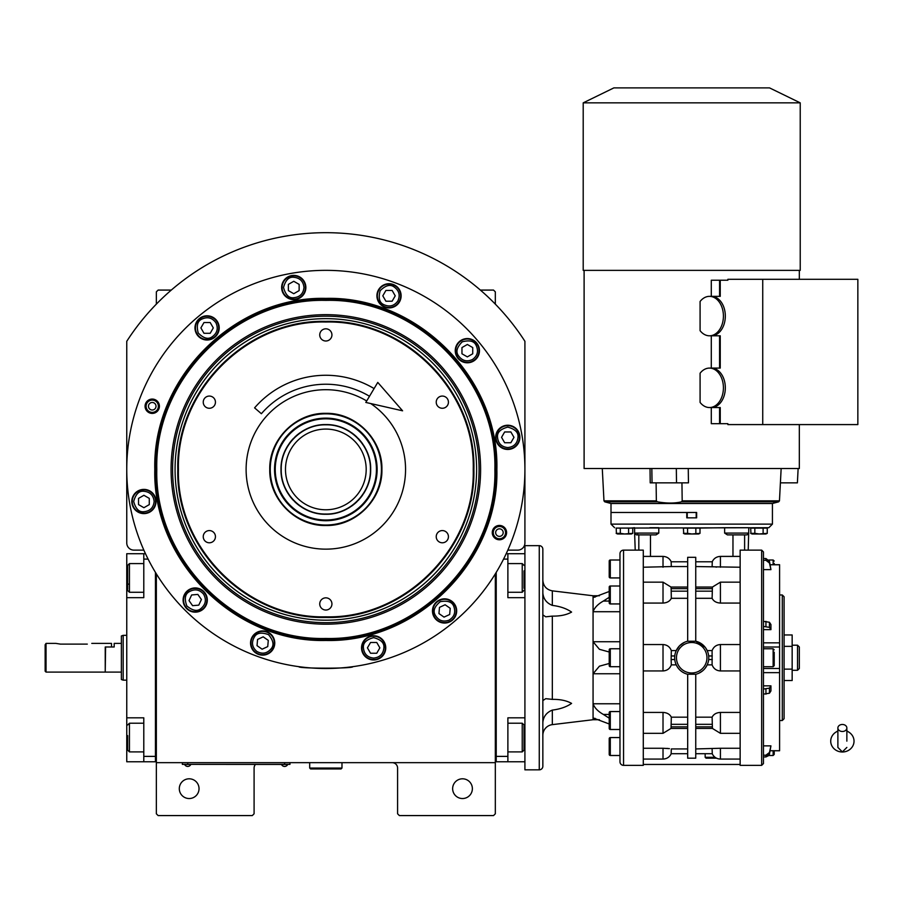 <?xml version="1.0" encoding="UTF-8"?>
<svg xmlns="http://www.w3.org/2000/svg" width="903" height="903" viewBox="0 0 903 903"><rect width="100%" height="100%" fill="white"/><g stroke="black" fill="none" stroke-linecap="round" stroke-linejoin="round"><path stroke-width="1.35" d="M156.343 573.856L156.343 762.663L495.329 762.663L495.329 813.784L493.535 815.578L399.374 815.578L397.58 813.784L397.58 768.047A5.384 5.384 0 0 0 392.195 762.663M156.343 762.663L156.343 813.784L158.138 815.578L252.298 815.578L254.093 813.784L254.093 768.047A5.384 5.384 0 0 1 255.47 764.457M472.371 788.669A9.865 9.865 0 0 0 462.505 778.804A9.865 9.865 0 0 0 452.64 788.669A9.865 9.865 0 0 0 462.505 798.534A9.865 9.865 0 0 0 472.371 788.669M495.329 728.134L495.329 674.123M495.329 762.663L495.329 573.856M507.825 550.13L517.746 550.13A7.179 7.179 0 0 0 524.914 542.963L524.914 341.3A236.744 236.744 0 0 0 126.759 341.3L126.759 542.963A7.179 7.179 0 0 0 133.926 550.13L143.848 550.13M199.032 788.669A9.865 9.865 0 0 0 189.167 778.804A9.865 9.865 0 0 0 179.302 788.669A9.865 9.865 0 0 0 189.167 798.534A9.865 9.865 0 0 0 199.032 788.669M156.343 304.13L156.343 291.861L158.138 290.077L171.299 290.077M480.373 290.077L493.535 290.077L495.329 291.861L495.329 304.13M288.17 764.367L284.58 764.367L289.965 764.367L289.965 762.663M184.144 764.367L284.58 764.457M284.58 762.663L284.58 764.367L187.734 764.367L187.734 762.663M182.35 762.663L182.35 764.367L187.734 764.457M184.867 764.457L190.601 764.457M281.713 764.457L287.459 764.457M496.876 469.425C499.235 560.819 417.231 642.823 325.836 640.464C234.441 642.812 152.438 560.819 154.797 469.425C152.438 378.03 234.441 296.026 325.836 298.385C417.231 296.026 499.235 378.03 496.876 469.425M496.221 469.425C498.569 560.47 416.881 642.157 325.836 639.809C234.791 642.157 153.104 560.47 155.451 469.425C153.104 378.38 234.791 296.692 325.836 299.04C416.881 296.692 498.569 378.38 496.221 469.425C498.569 378.38 416.881 296.692 325.836 299.04M303.668 667.272L298.938 666.674C297.256 668.66 354.416 668.66 352.734 666.674L348.005 667.272M506.606 532.612A7.179 7.179 0 0 1 499.427 539.78A7.179 7.179 0 0 1 492.259 532.612A7.179 7.179 0 0 1 499.427 525.433A7.179 7.179 0 0 1 506.606 532.612M159.413 406.237A7.179 7.179 0 0 1 152.246 413.416A7.179 7.179 0 0 1 145.067 406.237A7.179 7.179 0 0 1 152.246 399.07A7.179 7.179 0 0 1 159.413 406.237M126.759 469.425A199.078 199.078 0 0 0 325.836 668.502A199.078 199.078 0 0 0 524.914 469.425A199.078 199.078 0 0 0 325.836 270.347A199.078 199.078 0 0 0 126.759 469.425M456.681 610.936A12.111 12.111 0 0 0 444.581 598.836A12.111 12.111 0 0 0 432.469 610.936A12.111 12.111 0 0 0 444.581 623.047A12.111 12.111 0 0 0 456.681 610.936M385.75 647.857A12.111 12.111 0 0 0 373.65 635.757A12.111 12.111 0 0 0 361.539 647.857A12.111 12.111 0 0 0 373.65 659.969A12.111 12.111 0 0 0 385.75 647.857M274.76 643.015A12.111 12.111 0 0 0 262.649 630.915A12.111 12.111 0 0 0 250.549 643.015A12.111 12.111 0 0 0 262.649 655.126A12.111 12.111 0 0 0 274.76 643.015M207.318 600.055A12.111 12.111 0 0 0 195.206 587.943A12.111 12.111 0 0 0 183.106 600.055A12.111 12.111 0 0 0 195.206 612.155A12.111 12.111 0 0 0 207.318 600.055M156.016 501.504A12.111 12.111 0 0 0 143.904 489.392A12.111 12.111 0 0 0 131.804 501.504A12.111 12.111 0 0 0 143.904 513.604A12.111 12.111 0 0 0 156.016 501.504M219.203 327.913A12.111 12.111 0 0 0 207.092 315.802A12.111 12.111 0 0 0 194.98 327.913A12.111 12.111 0 0 0 207.092 340.013A12.111 12.111 0 0 0 219.203 327.913M305.869 287.493A12.111 12.111 0 0 0 293.757 275.392A12.111 12.111 0 0 0 281.646 287.493A12.111 12.111 0 0 0 293.757 299.604A12.111 12.111 0 0 0 305.869 287.493M401.124 295.834A12.111 12.111 0 0 0 389.024 283.723A12.111 12.111 0 0 0 376.912 295.834A12.111 12.111 0 0 0 389.024 307.934A12.111 12.111 0 0 0 401.124 295.834M479.459 350.68A12.111 12.111 0 0 0 467.348 338.569A12.111 12.111 0 0 0 455.247 350.68A12.111 12.111 0 0 0 467.348 362.792A12.111 12.111 0 0 0 479.459 350.68M519.868 437.345A12.111 12.111 0 0 0 507.757 425.234A12.111 12.111 0 0 0 495.657 437.345A12.111 12.111 0 0 0 507.757 449.457A12.111 12.111 0 0 0 519.868 437.345M178.433 469.425C176.401 548.189 247.061 618.86 325.836 616.828C404.6 618.86 475.271 548.189 473.24 469.425C475.271 390.66 404.612 319.989 325.836 322.021C247.072 319.989 176.401 390.66 178.433 469.425M177.778 469.425C175.746 548.539 246.722 619.514 325.836 617.483C404.95 619.514 475.926 548.539 473.894 469.425C475.926 390.31 404.95 319.335 325.836 321.366C246.722 319.335 175.746 390.31 177.778 469.425M325.836 525.501C295.868 526.28 268.992 499.393 269.76 469.425C268.992 439.456 295.868 412.569 325.836 413.348C355.805 412.569 382.68 439.456 381.913 469.425C382.68 499.393 355.805 526.28 325.836 525.501M370.738 403.551A79.724 79.724 0 0 1 325.836 549.148A79.724 79.724 0 0 1 246.113 469.425A79.724 79.724 0 0 1 366.697 400.966M209.338 408.269A6.095 6.095 0 0 0 215.445 402.162A6.095 6.095 0 0 0 209.338 396.067A6.095 6.095 0 0 0 203.243 402.162A6.095 6.095 0 0 0 209.338 408.269M209.338 542.782A6.095 6.095 0 0 0 215.445 536.687A6.095 6.095 0 0 0 209.338 530.58A6.095 6.095 0 0 0 203.243 536.687A6.095 6.095 0 0 0 209.338 542.782M325.836 610.033A6.095 6.095 0 0 0 331.932 603.938A6.095 6.095 0 0 0 325.836 597.842A6.095 6.095 0 0 0 319.741 603.938A6.095 6.095 0 0 0 325.836 610.033M442.323 542.782A6.095 6.095 0 0 0 448.43 536.687A6.095 6.095 0 0 0 442.323 530.58A6.095 6.095 0 0 0 436.228 536.687A6.095 6.095 0 0 0 442.323 542.782M442.323 408.269A6.095 6.095 0 0 0 448.43 402.162A6.095 6.095 0 0 0 442.323 396.067A6.095 6.095 0 0 0 436.228 402.162A6.095 6.095 0 0 0 442.323 408.269M325.836 341.007A6.095 6.095 0 0 0 331.932 334.911A6.095 6.095 0 0 0 325.836 328.816A6.095 6.095 0 0 0 319.741 334.911A6.095 6.095 0 0 0 325.836 341.007M146.105 406.237A6.14 6.14 0 0 1 152.246 400.108A6.14 6.14 0 0 1 158.386 406.237A6.14 6.14 0 0 1 152.246 412.378A6.14 6.14 0 0 1 146.105 406.237M156.016 406.237A3.77 3.77 0 0 0 152.246 402.478A3.77 3.77 0 0 0 148.476 406.237A3.77 3.77 0 0 0 152.246 410.007A3.77 3.77 0 0 0 156.016 406.237M505.567 532.612A6.14 6.14 0 0 1 499.427 538.741A6.14 6.14 0 0 1 493.286 532.612A6.14 6.14 0 0 1 499.427 526.472A6.14 6.14 0 0 1 505.567 532.612M495.657 532.612A3.77 3.77 0 0 0 499.427 536.371A3.77 3.77 0 0 0 503.197 532.612A3.77 3.77 0 0 0 499.427 528.842A3.77 3.77 0 0 0 495.657 532.612M373.65 658.084C379.813 657.44 383.222 654.032 383.877 647.857C384.452 643.026 381.043 639.617 373.65 637.642C366.257 639.617 362.848 643.026 363.424 647.857C364.078 654.032 367.487 657.44 373.65 658.084M373.65 659.517A11.66 11.66 -0 0 0 385.31 647.857A11.66 11.66 180 0 0 373.65 636.209A11.66 11.66 180 0 0 361.99 647.857A11.66 11.66 -0 0 0 373.65 659.517M370.546 642.485L367.431 647.857L370.546 653.241L376.754 653.241L379.858 647.857L376.754 642.485L370.546 642.485M507.757 447.572C513.931 446.917 517.34 443.508 517.983 437.345C518.57 432.514 515.161 429.106 507.757 427.119C500.364 429.106 496.955 432.514 497.542 437.345C498.185 443.508 501.594 446.917 507.757 447.572M507.757 449.005A11.66 11.66 -0 0 0 519.417 437.345A11.66 11.66 180 0 0 507.757 425.685A11.66 11.66 180 0 0 496.108 437.345A11.66 11.66 -0 0 0 507.757 449.005M504.653 431.961L501.549 437.345L504.653 442.73L510.872 442.73L513.976 437.345L510.872 431.961L504.653 431.961M154.131 501.504C153.487 495.341 150.079 491.932 143.904 491.277C139.073 490.701 135.664 494.11 133.689 501.504C135.664 508.897 139.073 512.306 143.904 511.73C150.079 511.075 153.487 507.667 154.131 501.504M155.564 501.504A11.66 11.66 -90 0 0 143.904 489.844A11.66 11.66 90 0 0 132.256 501.504A11.66 11.66 90 0 0 143.904 513.164A11.66 11.66 -90 0 0 155.564 501.504M138.531 504.608L143.904 507.712L149.288 504.608L149.288 498.4L143.904 495.284L138.531 498.4L138.531 504.608M472.461 359.529C477.473 355.884 478.725 351.233 476.208 345.567C474.289 341.097 469.639 339.844 462.234 341.831C456.828 347.237 455.575 351.899 458.498 355.793C462.144 360.805 466.795 362.058 472.461 359.529M473.183 360.771A11.66 11.66 -30 0 0 477.45 344.856A11.66 11.66 150 0 0 461.523 340.589A11.66 11.66 150 0 0 457.257 356.504A11.66 11.66 -30 0 0 473.183 360.771M461.964 347.576L461.964 353.784L467.348 356.888L472.732 353.784L472.732 347.576L467.348 344.472L461.964 347.576M397.873 300.947C400.39 295.281 399.149 290.619 394.126 286.973C390.231 284.061 385.581 285.303 380.163 290.721C378.188 298.114 379.429 302.776 383.91 304.683C389.565 307.201 394.227 305.959 397.873 300.947M399.115 301.658A11.66 11.66 -60 0 0 394.848 285.732A11.66 11.66 120 0 0 378.921 289.998A11.66 11.66 120 0 0 383.188 305.925A11.66 11.66 -60 0 0 399.115 301.658M382.804 295.834L385.908 301.218L392.128 301.218L395.232 295.834L392.128 290.45L385.908 290.45L382.804 295.834M303.984 287.493C303.329 281.33 299.92 277.921 293.757 277.277C288.926 276.69 285.517 280.099 283.531 287.493C285.517 294.897 288.926 298.306 293.757 297.719C299.92 297.076 303.329 293.667 303.984 287.493M305.417 287.493A11.66 11.66 -90 0 0 293.757 275.844A11.66 11.66 90 0 0 282.097 287.493A11.66 11.66 90 0 0 293.757 299.153A11.66 11.66 -90 0 0 305.417 287.493M288.373 290.608L293.757 293.712L299.141 290.608L299.141 284.389L293.757 281.284L288.373 284.389L288.373 290.608M215.941 322.8C212.295 317.788 207.645 316.535 201.979 319.052C197.509 320.971 196.256 325.622 198.242 333.026C203.649 338.433 208.311 339.686 212.205 336.763C217.217 333.117 218.47 328.466 215.941 322.8M217.183 322.078A11.66 11.66 -120 0 0 201.267 317.811A11.66 11.66 60 0 0 197.001 333.738A11.66 11.66 60 0 0 212.916 338.004A11.66 11.66 -120 0 0 217.183 322.078M203.988 333.286L210.196 333.286L213.3 327.913L210.196 322.529L203.988 322.529L200.884 327.913L203.988 333.286M256.791 651.39C262.209 654.393 266.961 653.558 271.024 648.885C274.275 645.25 273.44 640.509 268.518 634.64C261.317 632.021 256.576 632.856 254.285 637.157C251.271 642.575 252.118 647.327 256.791 651.39M255.967 652.564A11.66 11.66 35 0 0 272.198 649.697A11.66 11.66 -145 0 0 269.342 633.466A11.66 11.66 -145 0 0 253.1 636.333A11.66 11.66 35 0 0 255.967 652.564M263.191 636.829L257.569 639.448L257.028 645.645L262.107 649.201L267.739 646.582L268.281 640.385L263.191 636.829M448.904 620.203C454.209 617.009 455.857 612.482 453.848 606.613C452.324 601.996 447.798 600.348 440.258 601.669C434.388 606.59 432.74 611.128 435.314 615.259C438.508 620.575 443.034 622.223 448.904 620.203M449.502 621.501A11.66 11.66 -25 0 0 455.146 606.015A11.66 11.66 155 0 0 439.648 600.371A11.66 11.66 155 0 0 434.016 615.869A11.66 11.66 -25 0 0 449.502 621.501M439.49 607.369L438.948 613.566L444.039 617.121L449.671 614.503L450.213 608.317L445.123 604.75L439.49 607.369M203.581 594.185C199.518 589.512 194.766 588.677 189.348 591.679C185.059 593.971 184.212 598.723 186.831 605.913C192.7 610.834 197.452 611.67 201.076 608.419C205.749 604.355 206.584 599.615 203.581 594.185M204.755 593.361A11.66 11.66 -125 0 0 188.524 590.506A11.66 11.66 55 0 0 185.657 606.737A11.66 11.66 55 0 0 201.9 609.604A11.66 11.66 -125 0 0 204.755 593.361M192.587 605.676L198.773 605.134L201.403 599.513L197.836 594.422L191.65 594.964L189.02 600.597L192.587 605.676M325.836 300.383C235.514 298.058 154.469 379.091 156.795 469.425C154.469 559.747 235.514 640.791 325.836 638.466C416.159 640.791 497.203 559.758 494.878 469.425C497.203 379.091 416.159 298.058 325.836 300.383M480.599 469.425A154.763 154.763 0 0 0 325.836 314.662A154.763 154.763 0 0 0 171.073 469.425A154.763 154.763 0 0 0 325.836 624.187A154.763 154.763 0 0 0 480.599 469.425M172.597 469.425A153.239 153.239 0 0 1 325.836 316.185A153.239 153.239 0 0 1 479.075 469.425A153.239 153.239 0 0 1 325.836 622.664A153.239 153.239 0 0 1 172.597 469.425M476.603 469.425A150.767 150.767 0 0 0 325.836 318.657A150.767 150.767 0 0 0 175.069 469.425A150.767 150.767 0 0 0 325.836 620.192A150.767 150.767 0 0 0 476.603 469.425M370.433 469.425C371.054 445.597 349.664 424.207 325.836 424.828C302.008 424.207 280.619 445.597 281.239 469.425C280.619 493.252 302.008 514.642 325.836 514.021C349.664 514.642 371.054 493.252 370.433 469.425M370.67 469.425C371.291 445.461 349.8 423.97 325.836 424.591C301.873 423.97 280.381 445.461 281.002 469.425C280.381 493.388 301.873 514.879 325.836 514.259C349.8 514.879 371.291 493.388 370.67 469.425M325.836 509.777A40.353 40.353 0 0 0 366.189 469.425A40.353 40.353 0 0 0 325.836 429.072A40.353 40.353 0 0 0 285.483 469.425A40.353 40.353 0 0 0 325.836 509.777M325.046 413.834A55.602 55.602 0 0 0 270.245 470.215A55.602 55.602 0 0 0 326.626 525.015A55.602 55.602 0 0 0 381.427 468.634A55.602 55.602 0 0 0 325.046 413.834M325.114 418.134A51.29 51.29 0 0 0 274.546 470.147A51.29 51.29 0 0 0 326.559 520.715A51.29 51.29 0 0 0 377.127 468.702A51.29 51.29 0 0 0 325.114 418.134M326.547 520.015A50.602 50.602 0 0 1 275.246 470.136A50.602 50.602 0 0 1 325.125 418.834A50.602 50.602 0 0 1 376.427 468.713A50.602 50.602 0 0 1 326.547 520.015M325.328 424.591A44.834 44.834 0 0 0 325.204 424.591A44.834 44.834 0 0 0 317.946 425.29M316.231 425.629A44.834 44.834 0 0 0 309.492 427.672M307.867 428.338A44.834 44.834 0 0 0 301.658 431.668M300.202 432.639A44.834 44.834 0 0 0 294.762 437.108M293.52 438.35A44.834 44.834 0 0 0 289.05 443.791M288.08 445.247A44.834 44.834 0 0 0 284.75 451.455M284.084 453.08A44.834 44.834 0 0 0 282.041 459.819M281.702 461.535A44.834 44.834 0 0 0 281.002 468.544M281.002 470.305A44.834 44.834 0 0 0 281.702 477.315M282.041 479.03A44.834 44.834 0 0 0 284.084 485.769M284.75 487.394A44.834 44.834 0 0 0 288.08 493.602M289.05 495.058A44.834 44.834 0 0 0 293.52 500.499M294.762 501.741A44.834 44.834 0 0 0 300.202 506.211M301.658 507.181A44.834 44.834 0 0 0 307.867 510.5M309.492 511.177A44.834 44.834 0 0 0 316.231 513.22M326.344 424.591A44.834 44.834 0 0 1 333.726 425.29M335.442 425.629A44.834 44.834 0 0 1 342.181 427.672M343.806 428.338A44.834 44.834 0 0 1 350.014 431.668M351.47 432.639A44.834 44.834 0 0 1 356.911 437.108M358.152 438.35A44.834 44.834 0 0 1 362.622 443.791M363.593 445.247A44.834 44.834 0 0 1 366.923 451.455M367.589 453.08A44.834 44.834 0 0 1 369.632 459.819M369.97 461.535A44.834 44.834 0 0 1 370.67 468.759M370.67 470.091A44.834 44.834 0 0 1 369.97 477.315M369.632 479.03A44.834 44.834 0 0 1 367.589 485.769M366.923 487.394A44.834 44.834 0 0 1 363.593 493.602M362.622 495.058A44.834 44.834 0 0 1 358.152 500.499M356.911 501.741A44.834 44.834 0 0 1 351.47 506.211M350.014 507.181A44.834 44.834 0 0 1 343.806 510.5M342.181 511.177A44.834 44.834 0 0 1 335.442 513.22M333.726 513.559A44.834 44.834 0 0 1 326.468 514.259M495.329 759.976L496.221 759.976L496.221 756.387L507.881 756.387L507.881 717.829L524.914 717.829L524.914 761.771L496.221 761.771L496.221 572.389M507.881 756.387L507.881 761.771M524.914 717.829L524.914 597.662L507.881 597.662L507.881 559.104L503.581 559.104M506.188 553.72L507.881 553.72L507.881 559.104M524.914 597.662L524.914 553.72L507.881 553.72M507.881 723.213L522.227 723.213L522.227 751.906L507.881 751.906M524.022 725.91L524.022 750.111L522.227 751.906M507.881 563.585L522.227 563.585L522.227 592.278L507.881 592.278M524.022 570.888L524.022 588.327M522.227 592.278L524.022 590.235M126.759 651.989L126.759 661.594M155.451 572.389L155.451 761.771L143.791 761.771L143.791 717.829L126.759 717.829L126.759 597.662L143.791 597.662L143.791 553.72L126.759 553.72L126.759 577.931L127.65 577.931M145.485 553.72L143.791 553.72M148.092 559.104L143.791 559.104M156.343 759.976L155.451 759.976L155.451 756.387L143.791 756.387M126.759 717.829L126.759 761.771L143.791 761.771M126.759 597.662L126.759 577.931M127.65 749.964L127.65 735.606M127.65 750.111L129.445 751.906L129.445 723.213L143.791 723.213M127.65 589.366L127.65 565.38L129.445 563.585L129.445 570.075M143.791 592.278L129.445 592.278L129.445 563.585L143.791 563.585M127.65 575.403L127.65 579.297M127.65 584.128L129.445 584.128M105.233 671.73L105.595 646.988L114.196 646.988L114.196 643.399L121.374 643.399L121.374 635.983L123.169 635.328L123.169 653.264M126.759 680.162L123.169 680.162L123.169 635.328L126.759 635.328M123.169 662.226L123.169 680.162L121.374 679.507L121.374 635.983M105.595 672.092L121.374 672.092L121.374 679.507M121.374 672.092L121.374 643.399M309.695 762.663L309.695 768.047L310.587 768.938L341.086 768.938L341.977 768.047L309.695 768.047M341.977 762.663L341.977 768.047M842.375 731.486A4.481 3.51 0 0 0 846.856 727.976A4.481 3.51 0 0 0 842.375 724.466A4.481 3.51 0 0 0 837.882 727.976A4.481 3.51 0 0 0 842.375 731.486M846.856 741.149L846.856 727.976M837.882 731.148A11.66 10.847 180 0 0 835.749 732.231A11.66 10.847 180 0 0 831.245 744.377A11.66 10.847 180 0 0 842.375 751.996A11.66 10.847 180 0 0 853.504 744.377A11.66 10.847 180 0 0 848.989 732.231A11.66 10.847 180 0 0 846.856 731.148M369.496 396.27A85.187 85.187 0 0 0 261.373 413.721L254.59 407.863A94.16 94.16 0 0 1 374.09 388.572M402.591 410.809L365.817 402.433L377.77 382.409L402.591 410.809M60.399 644.11L55.907 643.399L60.399 644.11L87.298 644.11C93.077 643.331 93.077 643.331 87.298 644.11M91.779 643.399L111.509 643.399L111.509 646.988L105.233 646.988L105.233 672.092L46.042 672.092L45.15 671.2L45.15 644.753L46.042 643.399L45.15 644.753M46.042 672.092L46.042 643.399L55.907 643.399M539.26 769.841L524.914 769.841L524.914 545.649L539.26 545.649L539.26 769.841A3.589 3.589 0 0 0 542.85 766.252L542.85 549.238A3.589 3.589 0 0 0 539.26 545.649M542.85 755.935L542.85 737.108M542.85 614.909L545.751 616.817L552.331 616.106C560.12 616.241 566.542 614.909 571.588 612.087C566.542 608.588 560.12 606.353 552.331 605.394C546.586 603.08 543.425 598.971 542.85 593.068L542.85 593.113M542.917 594.174L543.629 596.906M542.85 722.423C543.425 716.519 546.586 712.411 552.331 710.097C560.12 709.137 566.542 706.902 571.588 703.403C566.542 700.581 560.12 699.238 552.331 699.373L545.751 698.674L542.85 700.57M542.85 735.313A10.757 10.757 0 0 1 552.331 724.635L552.331 710.097M609.209 718.178L603.362 714.431C597.967 711.395 594.546 707.839 593.068 703.776L593.068 719.725L552.331 724.635M619.977 703.776L593.068 703.776L593.068 673.762L599.434 666.177L609.209 663.491M609.209 652L599.434 649.313L593.068 641.728L593.068 673.762L619.977 673.762M619.977 641.728L593.068 641.728L593.068 611.715C594.546 607.64 597.967 604.096 603.362 601.059L609.209 597.312M595.1 597.143L593.068 597.143L593.068 611.715L619.977 611.715M593.068 597.143L593.068 595.766L552.331 590.855C546.484 589.682 543.324 586.115 542.85 580.178M623.555 765.36A3.589 3.589 0 0 1 619.977 761.771L619.977 553.72A3.589 3.589 0 0 1 623.555 550.13L643.286 550.13L643.286 765.36L623.555 765.36L623.555 550.13M593.068 595.766L599.4 595.766M593.587 718.111L609.209 723.98M740.144 764.457L643.286 764.457M740.144 765.36L740.144 550.13L761.658 550.13L761.658 765.36L740.144 765.36M740.144 748.26L720.413 748.26L720.413 759.073L740.144 759.073M695.75 717.174L712.106 717.174L712.433 728.439L720.413 733.338L740.144 733.338M740.144 712.422L720.413 712.422C716.361 712.659 713.596 714.239 712.106 717.174M712.275 561.79L695.75 561.79L712.275 561.79L712.106 566.553L714.025 566.858M715.74 567.039L716.564 567.107M695.75 566.553L740.144 567.231M732.965 534.892L727.412 534.892L732.965 534.892L732.965 556.406M744.614 550.13L744.614 534.892L747.018 534.892L748.813 533.097L724.646 533.097L727.412 534.892M724.646 533.097L724.646 527.713L748.813 527.713L748.215 550.13M697.884 528.086L724.646 527.713M649.867 527.713L658.784 527.713L658.784 533.097L634.617 533.097L636.412 534.892L638.816 534.892L638.816 550.13M656.018 534.892L649.867 534.892L656.018 534.892L658.784 533.097M695.75 557.309L695.75 641.243L687.68 641.243L687.68 557.309L695.75 557.309M720.413 603.069L720.413 582.153L712.422 587.052L712.106 598.305C713.596 601.251 716.361 602.832 720.413 603.069L740.144 603.069M712.433 587.052L695.75 587.052M740.144 644.55L720.413 644.55C716.361 644.798 713.596 646.819 712.106 650.6L707.184 650.6L705.864 648.264M705.209 647.338L695.75 641.186A17.033 17.033 0 0 1 695.75 674.293L695.897 674.259M695.75 598.305L712.106 598.305M705.187 668.175L707.184 664.879L712.106 664.879C713.596 668.671 716.361 670.692 720.413 670.94L740.144 670.94M699.091 673.107L702.478 670.952M702.545 670.895L703.809 669.744M703.956 669.597L704.95 668.48M720.413 748.26L695.75 748.937M747.018 534.892L733.563 534.892M687.68 641.243L687.68 641.186A17.033 17.033 0 0 0 687.68 674.293C682.51 672.938 678.695 669.8 676.245 664.879L675.546 663.118M684.339 642.383L679.62 645.747M679.474 645.893L676.245 650.6L671.324 650.6C669.834 646.819 667.069 644.798 663.016 644.55L643.286 644.55M675.546 652.361L676.155 650.815M687.68 587.052L670.997 587.052L671.143 588.632L687.68 588.632M614.593 527.713L611.004 524.124L772.426 524.124L768.837 527.713L618.284 528.086M630.633 528.086L634.617 527.713L634.617 533.097L634.617 527.713M634.617 533.097L635.215 550.13M649.867 534.892L636.412 534.892M707.884 663.129L707.184 664.879M707.275 650.815L707.884 652.372M712.106 650.6L712.106 664.879M695.75 674.248L695.75 758.181L687.68 758.181L687.68 674.248L695.75 674.248M695.75 728.439L712.399 728.405M712.106 748.937L712.275 753.7L695.75 753.7M761.658 550.13L763.453 551.925L763.453 763.566L763.453 756.94L765.936 756.94L768.871 755.495L773.137 755.495L774.221 754.411L774.221 752.109L774.221 754.411M643.286 567.231L671.324 566.553L671.143 561.79L687.68 561.79M643.286 733.338L663.016 733.338L663.016 712.422L643.286 712.422M643.286 759.073L663.016 759.073L663.016 748.26L643.286 748.26M671.324 566.553L687.68 566.553M687.68 598.305L671.324 598.305L671.143 588.632M671.324 598.305C669.834 601.251 667.069 602.832 663.016 603.069L643.286 603.069M676.245 664.879L671.324 664.879L671.143 659.54L674.767 659.54A17.033 17.033 0 0 1 674.676 657.745M637.902 534.892L637.507 533.097M663.016 748.26L669.405 748.621M667.689 748.452L666.854 748.384M763.453 664.089L763.453 666.707L773.137 666.707L774.221 665.635L774.221 663.321L774.221 665.635M765.936 560.3L765.936 558.539L769.435 561.237L770.936 569.624L769.435 562.987L765.936 560.3L763.453 560.3L763.453 558.539L765.936 558.539L763.453 558.539M770.236 564.77L779.594 564.77L779.594 750.765L779.594 749.716L779.594 750.72L770.236 750.72M763.453 745.867L770.936 745.867L769.435 752.504L765.936 755.19L763.453 755.19M765.936 755.19L765.936 756.94L769.435 754.253L770.936 745.867M687.68 748.937L671.324 748.937L671.143 753.7L687.68 753.7L671.143 753.7M671.324 664.879C669.834 668.671 667.069 670.692 663.016 670.94L643.286 670.94M663.016 712.422C667.069 712.659 669.834 714.239 671.324 717.174L687.68 717.174M671.143 659.54L671.324 650.6M616.422 533.549L616.173 528.086L632.743 528.086L632.743 533.346L624.978 533.944M683.673 533.549L683.436 528.086L699.994 528.086L699.994 533.346L692.24 533.944M750.935 533.549L750.686 528.086L767.257 528.086L767.257 533.346L759.491 533.944M696.642 512.464L611.004 512.464L686.777 512.464L686.777 517.848L696.642 517.848L696.642 512.464M715.029 757.29L705.164 757.29L705.164 753.7M671.031 728.405L671.324 717.174M763.453 626.434L769.435 627.359L770.936 629.639L763.453 629.639M770.936 569.624L763.453 569.624M770.936 629.639L770.936 624.56L769.435 622.269L763.453 621.343M763.453 685.84L770.936 685.84L769.435 688.131L763.453 689.057M763.453 694.147L769.435 693.222L770.936 690.93L770.936 685.84M620.316 528.086L620.316 533.346L624.458 533.955M632.743 533.346L631.344 533.989L617.573 533.989L616.173 533.346L620.316 533.346M628.601 528.086L628.601 533.346M687.567 528.086L687.567 533.346L691.709 533.955M699.994 533.346L698.595 533.989L684.824 533.989L683.436 533.346L687.567 533.346M695.852 528.086L695.852 533.346M754.829 528.086L754.829 533.346L758.971 533.955M767.257 533.346L765.857 533.989L752.086 533.989L750.686 533.346L754.829 533.346M763.114 528.086L763.114 533.346M716.497 758.181L706.067 758.181L705.164 757.29M774.221 563.382L774.221 564.725M774.221 750.765L774.221 752.109M774.221 652.169L774.221 663.321M619.977 729.489L610.293 729.489A1.072 1.072 0 0 1 609.209 728.416L609.209 712.625A1.072 1.072 0 0 1 610.293 711.553L619.977 711.553M619.977 755.495L610.293 755.495A1.072 1.072 0 0 1 609.209 754.411L609.209 738.631A1.072 1.072 0 0 1 610.293 737.559L619.977 737.559M619.977 577.931L610.293 577.931A1.072 1.072 0 0 1 609.209 576.859L609.209 561.068A1.072 1.072 0 0 1 610.293 559.995L619.977 559.995M619.977 603.938L610.293 603.938A1.072 1.072 0 0 1 609.209 602.854L609.209 587.074A1.072 1.072 0 0 1 610.293 586.002L619.977 586.002M619.977 666.707L610.293 666.707A1.072 1.072 0 0 1 609.209 665.635L609.209 649.855A1.072 1.072 0 0 1 610.293 648.772L619.977 648.772M609.209 591.499L593.587 597.38M774.221 661.402L774.221 662.734M779.594 594.975L782.291 594.975L782.291 720.515L779.594 720.515M609.209 725.685L609.209 728.416L609.209 725.685M610.293 711.553L610.293 729.489A1.072 1.072 0 0 1 609.209 728.416M609.209 594.964L609.209 587.074M782.291 594.975L784.086 596.759L784.086 718.72L782.291 720.515M609.209 657.768L609.209 662.904M544.091 717.49L543.629 718.562M784.086 680.523L792.157 680.523L792.157 646.356L784.086 646.356M784.086 669.134L792.157 669.134M784.086 634.967L792.157 634.967L792.157 646.356M792.157 670.297L797.53 670.297L797.53 645.193L792.157 645.193M797.53 645.193L799.324 646.988L799.324 668.502L797.53 670.297M709.465 296.353A19.731 13.951 -90 0 0 700.085 301.489L700.085 330.667A19.731 13.951 -90 0 0 709.465 335.803A19.731 13.951 -90 0 0 723.416 316.073A19.731 13.951 -90 0 0 709.465 296.353L711.372 296.353A19.731 13.951 90 0 1 725.323 316.073A19.731 13.951 90 0 1 711.372 335.803L709.465 335.803M709.465 368.085A19.731 13.951 -90 0 0 700.085 373.232L700.085 402.411A19.731 13.951 -90 0 0 709.465 407.546A19.731 13.951 -90 0 0 723.416 387.816A19.731 13.951 -90 0 0 709.465 368.085L711.372 368.085A19.731 13.951 90 0 1 725.323 387.816A19.731 13.951 90 0 1 711.372 407.546L709.465 407.546M676.324 468.533L676.516 482.857L652.034 482.857L651.842 468.533M656.357 500.849L603.972 500.849L604.762 501.831L611.004 503.502L772.426 503.502L778.668 501.831L681.46 501.831C674.71 503.445 666.696 503.445 657.418 501.831L656.357 500.849L656.097 482.857M652.034 482.857L650.216 482.857L650.025 468.533M799.324 424.591L799.324 468.533L584.106 468.533L584.106 270.369M798.128 468.533L797.394 482.857L780.406 482.857M681.946 482.857L682.183 500.849L681.46 501.831M688.255 468.533L688.458 482.857L676.516 482.857M711.293 407.546L711.293 423.688L719.578 423.688L719.578 407.546M711.293 335.803L711.293 368.085M719.578 296.353L719.578 280.212L711.293 280.212L711.293 296.353M719.578 280.212L720.244 280.212L720.244 296.353L711.372 296.353M711.372 407.546L720.244 407.546L720.244 423.688L727.863 423.688L727.863 424.591L857.85 424.591L857.85 279.309L727.863 279.309L727.863 280.212L720.244 280.212M720.244 423.688L719.578 423.688M800.227 270.369L583.203 270.369L583.203 102.852L800.227 102.852L800.227 270.369M719.578 368.085L719.578 335.803M711.372 368.085L720.244 368.085L720.244 335.803L711.372 335.803M762.73 279.309L762.73 424.591M769.525 87.884L613.893 87.884L769.525 87.884L800.227 102.852M524.914 737.559L524.022 737.559M524.914 577.931L524.022 577.931M126.759 737.559L127.65 737.559M552.331 605.394L552.331 590.855M552.331 699.373L552.331 616.106M720.413 733.338L720.413 712.422M720.413 567.231L720.413 556.406L740.144 556.406M650.465 534.892L650.465 556.406M695.75 588.632L712.275 588.632M720.413 670.94L720.413 644.55M712.275 591.16L695.75 591.16M708.663 655.95L712.275 655.95M695.75 724.33L712.275 724.33M712.275 659.54L708.663 659.54M712.275 726.859L695.75 726.859M643.286 556.406L663.016 556.406L663.016 567.231M687.68 591.16L671.143 591.16M706.959 657.745A15.249 15.249 0 0 0 691.709 642.496A15.249 15.249 0 0 0 676.471 657.745A15.249 15.249 0 0 0 691.709 672.983A15.249 15.249 0 0 0 706.959 657.745M763.453 647L779.594 647L763.453 647M663.016 644.55L663.016 670.94M643.286 582.153L663.016 582.153L663.016 603.069M671.143 655.95L674.767 655.95M671.143 724.33L687.68 724.33M687.68 726.859L671.143 726.859M768.871 559.995L773.137 559.995L773.137 564.725M773.137 750.765L773.137 755.495M763.453 648.772L773.137 648.772L773.137 666.707M763.453 642.846L779.594 642.846M763.453 672.645L779.594 672.645M765.936 689.057L765.936 694.147M763.453 668.491L779.594 668.491L763.453 668.491M765.936 621.343L765.936 626.434M769.435 562.987L769.435 561.237M769.435 627.359L769.435 622.269M769.435 754.253L769.435 752.504M769.435 693.222L769.435 688.131M610.293 755.495L610.293 737.559M610.293 577.931L610.293 559.995M610.293 603.938L610.293 586.002M610.293 666.707L610.293 648.772M603.362 714.431L609.209 714.431M595.1 718.348L593.068 718.348M609.209 601.059L603.362 601.059M604.762 501.831L657.418 501.831M781.151 468.533L779.458 500.849L682.183 500.849M184.867 764.864A3.409 3.409 0 0 0 190.601 764.864M281.713 764.864A3.409 3.409 0 0 0 287.459 764.864M524.022 724.996L522.227 723.213M524.022 565.38L522.227 563.585M143.791 751.906L129.445 751.906M127.65 724.996L129.445 723.213M127.65 590.483L129.445 592.278M837.882 727.976L837.882 747.424L842.375 751.906L846.856 747.424M837.882 730.854L835.749 732.231M846.856 730.854L848.989 732.231M720.413 556.406C716.61 556.575 713.867 558.37 712.196 561.79M720.413 582.153L740.144 582.153M720.413 759.073C716.61 758.915 713.867 757.12 712.196 753.7M761.658 765.36L763.453 763.566M663.016 556.406C666.82 556.575 669.563 558.37 671.234 561.79M663.016 582.153L671.008 587.052M772.426 524.124L772.426 503.502M611.004 524.124L611.004 503.502M687.68 728.439L670.997 728.439L663.016 733.338M671.234 753.7C669.563 757.12 666.82 758.915 663.016 759.073M779.594 564.725L770.225 564.725M779.594 750.765L770.225 750.765M773.137 559.995L774.221 561.068M773.137 648.772L774.221 649.855M593.068 719.725L599.4 719.725M687.228 517.848L687.228 512.464M696.202 517.848L696.202 512.464M603.972 500.849L602.278 468.533M799.324 279.309L799.324 270.369M779.458 500.849L778.668 501.831M613.893 87.884L583.203 102.852"/></g></svg>
